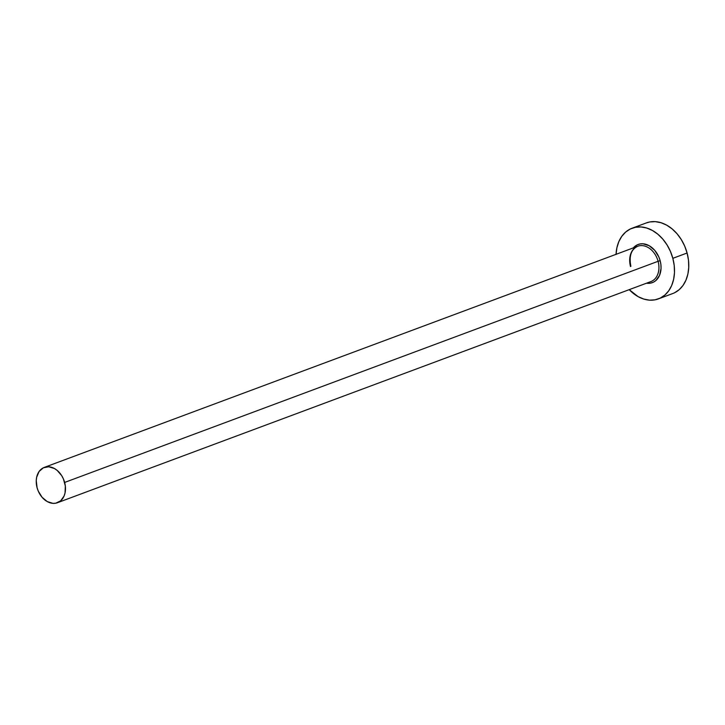 <?xml version="1.0" encoding="UTF-8"?>
<svg xmlns="http://www.w3.org/2000/svg" width="725" height="725" viewBox="0 0 725 725"><rect width="100%" height="100%" fill="white"/><g stroke="black" fill="none" stroke-linecap="round" stroke-linejoin="round"><path stroke-width="1.09" d="M650.543 281.699A18.85 13.938 -110.4 0 0 658.101 261.29L660.158 260.728A20.354 15.062 69.6 0 1 646.519 283.203L650.552 283.14L653.352 282.215L655.844 280.566L659.533 275.4L661.046 268.44L660.901 264.607L660.158 260.728L658.101 261.29A18.85 13.938 -110.4 0 0 637.728 246.246L44.279 467.398A18.85 13.938 69.6 0 1 64.643 482.442L658.101 261.29L64.643 482.442A18.85 13.938 69.6 0 1 57.438 502.724A18.85 13.938 69.6 0 1 37.075 487.68A18.85 13.938 69.6 0 1 44.279 467.398M658.427 298.881L672.691 293.562A37.7 27.885 -110.4 0 0 687.101 253.007A37.7 27.885 -110.4 0 0 646.365 222.91L632.1 228.221A37.7 27.885 69.6 0 1 672.836 258.317L687.101 253.007L672.836 258.317A37.7 27.885 69.6 0 1 658.427 298.881A37.7 27.885 69.6 0 1 629.218 289.647L638.082 296.616L643.755 299.062L649.482 300.15L655.047 299.824L660.239 298.102L664.861 295.057L668.722 290.807L671.685 285.496L673.625 279.352L674.486 272.6L674.214 265.495L672.836 258.317L670.398 251.348L666.991 244.842L662.75 239.051L657.838 234.202L652.446 230.487L646.772 228.04L641.045 226.961L635.481 227.288L630.288 229L625.675 232.045L621.805 236.305L618.851 241.606L616.903 247.751L616.042 254.511M616.051 254.321A37.7 27.885 69.6 0 1 632.1 228.221M633.351 247.877L637.175 244.896L639.976 243.972L642.984 243.79L649.147 245.703L654.711 250.324L658.835 256.958L660.158 260.728A20.354 15.062 69.6 0 0 633.351 247.877M674.504 292.791L679.126 289.746L682.986 285.487L685.95 280.185L687.898 274.041L688.75 267.28L688.487 260.184L687.101 253.007L684.663 246.029L681.264 239.522L677.023 233.74L672.111 228.892L666.71 225.176L661.037 222.729L655.309 221.642L649.745 221.968L646.256 222.956M57.438 502.724L650.896 281.572A18.85 13.938 -110.4 0 0 658.101 261.29A18.85 13.938 -110.4 0 0 638.082 246.119A18.85 13.938 -110.4 0 0 630.523 266.528M37.075 487.68L38.289 491.16L42.113 497.314L47.27 501.591L52.97 503.358L55.753 503.195L60.655 500.812L64.072 496.036L65.042 492.964L65.341 486.031L63.428 478.953L61.725 475.7L57.148 470.389L54.447 468.531L48.747 466.764L43.373 467.788L39.132 471.431L36.676 477.159L36.25 480.539L37.075 487.68M637.728 246.246C631.158 249.391 628.874 256.097 630.877 266.338"/></g></svg>
